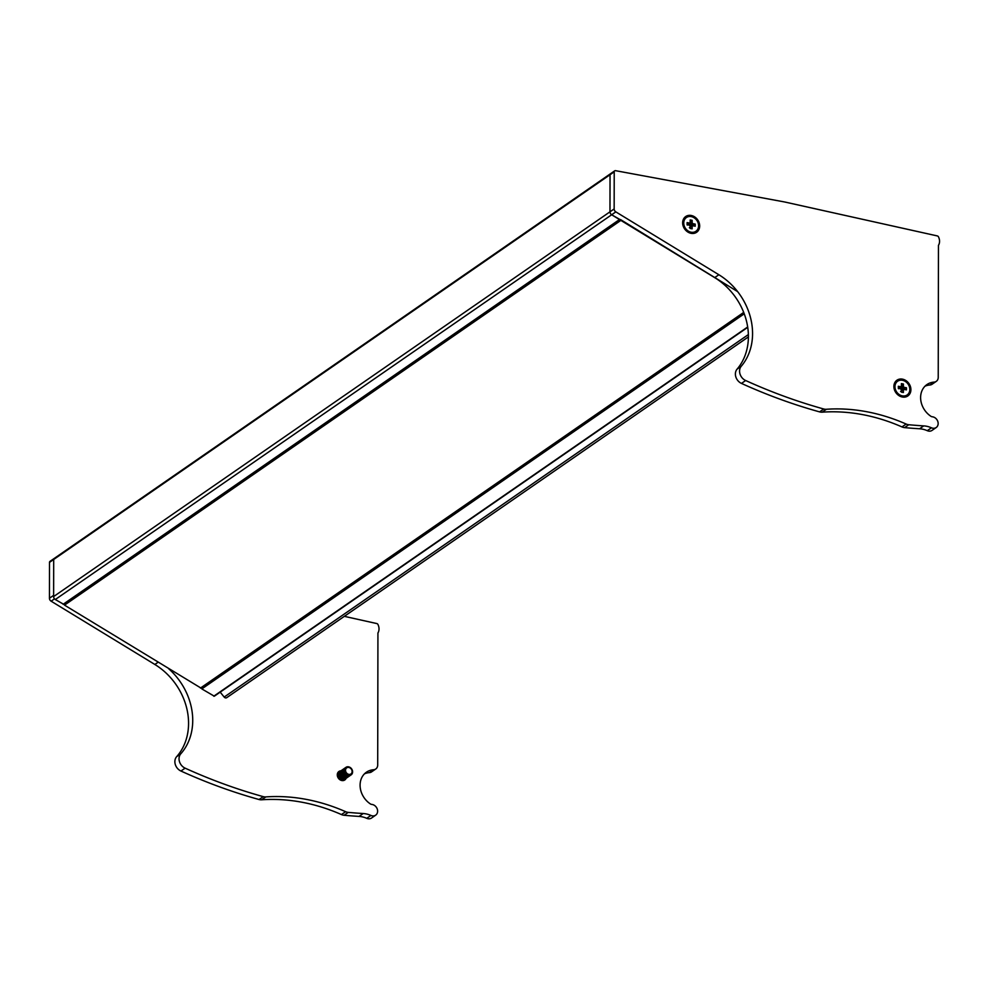 <?xml version="1.0" encoding="UTF-8"?>
<svg xmlns="http://www.w3.org/2000/svg" width="989" height="989" viewBox="0 0 989 989"><rect width="100%" height="100%" fill="white"/><g stroke="black" fill="none" stroke-linecap="round" stroke-linejoin="round"><path stroke-width="1.48" d="M55.038 558.315A1.521 1.261 55.3 0 0 53.69 559.477L53.616 596.577A3.041 2.522 55.3 0 0 55.31 599.519L63.679 604.304L619.72 219.682M611.4 173.557A1.521 1.261 55.3 0 0 610.04 174.732L609.978 211.819A3.041 2.522 55.3 0 0 611.659 214.774L620.041 219.558M214.316 696.207L747.721 327.334L214.316 696.207L201.83 688.913L201.768 687.553M748.376 334.566L224.182 697.072L220.201 692.152M224.182 697.072A2.126 1.768 55.3 0 0 226.728 697.665L748.401 336.903M620.573 219.595L737.67 291.644M64.446 603.772L64.508 605.132L201.002 688.084L743.79 312.635M346.125 778.306A5.168 4.29 -124.7 0 1 344.802 779.962A5.168 4.29 -124.7 0 1 339.907 779.728A5.168 4.29 -124.7 0 1 337.274 774.869A5.168 4.29 -124.7 0 1 338.93 771.469A5.168 4.29 -124.7 0 1 340.945 770.814M168.563 668.626A60.786 50.501 -124.7 0 1 192.731 720.486A60.786 50.501 -124.7 0 1 180.814 753.779A9.124 7.578 55.3 0 0 185.116 768.156A547.053 454.544 55.3 0 0 263.222 796.639A9.124 7.578 55.3 0 0 265.843 796.911A189.95 157.832 -124.7 0 1 345.618 811.685A9.124 7.578 55.3 0 0 348.239 812.377A547.053 454.544 55.3 0 0 363.223 813.527A24.317 20.2 -124.7 0 1 370.924 815.443A6.082 5.056 55.3 0 0 375.672 815.159A6.082 5.056 55.3 0 0 377.625 811.165A6.082 5.056 55.3 0 0 371.753 804.416A3.041 2.522 -124.7 0 1 370.393 803.933A19.755 16.417 -124.7 0 1 366.424 772.199A19.755 16.417 -124.7 0 1 373.558 769.751A6.082 5.056 55.3 0 0 375.758 768.997A6.082 5.056 55.3 0 0 377.699 764.991L377.934 632.985A9.124 7.578 55.3 0 0 379.022 628.93A9.124 7.578 55.3 0 0 377.946 624.492A1.521 1.261 55.3 0 0 376.772 623.552L344.32 616.345M614.701 170.837A1.521 1.261 55.3 0 0 614.218 171.839L614.157 208.939A3.041 2.522 55.3 0 0 615.838 211.881L718.867 274.744A60.786 50.501 -124.7 0 1 752.567 333.652A60.786 50.501 -124.7 0 1 741.256 366.251A9.124 7.578 55.3 0 0 745.644 380.518A547.053 454.544 55.3 0 0 823.75 409.001A9.124 7.578 55.3 0 0 826.371 409.273A189.95 157.832 -124.7 0 1 906.147 424.046A9.124 7.578 55.3 0 0 908.767 424.738A547.053 454.544 55.3 0 0 923.751 425.888A24.317 20.2 -124.7 0 1 931.453 427.804A6.082 5.056 55.3 0 0 936.2 427.52A6.082 5.056 55.3 0 0 938.153 423.527A6.082 5.056 55.3 0 0 932.281 416.777A3.041 2.522 -124.7 0 1 930.921 416.295A19.755 16.417 -124.7 0 1 926.953 384.56A19.755 16.417 -124.7 0 1 934.086 382.113A6.082 5.056 55.3 0 0 936.286 381.358A6.082 5.056 55.3 0 0 938.227 377.353L938.462 245.346A9.124 7.578 55.3 0 0 939.55 241.304A9.124 7.578 55.3 0 0 938.474 236.853A1.521 1.261 55.3 0 0 937.312 235.926L784.636 201.979L615.566 170.677A1.521 1.261 55.3 0 0 614.701 170.837L49.994 561.369A1.521 1.261 55.3 0 0 49.512 562.37L49.45 598.246A3.041 2.522 55.3 0 0 51.131 601.188L154.853 664.472A60.786 50.501 -124.7 0 1 188.565 723.379A60.786 50.501 -124.7 0 1 176.648 756.672A9.124 7.578 55.3 0 0 180.938 771.037A547.053 454.544 55.3 0 0 259.044 799.52A9.124 7.578 55.3 0 0 261.665 799.792A189.95 157.832 -124.7 0 1 341.452 814.565A9.124 7.578 55.3 0 0 344.073 815.257A547.053 454.544 55.3 0 0 359.044 816.407A24.317 20.2 -124.7 0 1 366.746 818.323A6.082 5.056 55.3 0 0 371.505 818.051L375.672 815.159M364.471 773.843A19.755 16.417 -124.7 0 1 369.392 772.632A6.082 5.056 55.3 0 0 371.58 771.877L375.758 768.997M54.172 558.476A1.521 1.261 55.3 0 0 53.69 559.477L53.629 595.353L49.45 598.246M699.68 225.974A9.569 7.949 55.3 0 0 691.175 215.466A9.569 7.949 55.3 0 0 682.645 222.822A9.569 7.949 55.3 0 0 691.15 233.342A9.569 7.949 55.3 0 0 699.68 225.974M910.906 389.654A9.569 7.949 55.3 0 0 902.413 379.133A9.569 7.949 55.3 0 0 893.883 386.501A9.569 7.949 55.3 0 0 902.376 397.022A9.569 7.949 55.3 0 0 910.906 389.654M610.534 173.73A1.521 1.261 55.3 0 0 610.04 174.732L609.978 211.819A3.041 2.522 55.3 0 0 611.659 214.774L714.688 277.625A60.786 50.501 -124.7 0 1 748.401 336.532A60.786 50.501 -124.7 0 1 737.089 369.132A9.124 7.578 55.3 0 0 741.466 383.411A547.053 454.544 55.3 0 0 819.572 411.881A9.124 7.578 55.3 0 0 822.193 412.166A189.95 157.832 -124.7 0 1 901.98 426.927A9.124 7.578 55.3 0 0 904.601 427.619A547.053 454.544 55.3 0 0 919.585 428.769A24.317 20.2 -124.7 0 1 927.274 430.685A6.082 5.056 55.3 0 0 932.034 430.413L936.2 427.52M924.999 386.204A19.755 16.417 -124.7 0 1 929.92 384.993A6.082 5.056 55.3 0 0 932.108 384.239L936.286 381.358M898.828 388.454L900.274 388.726A1.694 1.409 55.3 0 0 898.902 388.479M897.369 381.408A8.357 6.948 55.3 0 0 897.085 381.593A8.357 6.948 55.3 0 0 894.847 389.839A8.357 6.948 55.3 0 0 901.832 396.268A8.357 6.948 55.3 0 0 906.592 395.34A8.357 6.948 55.3 0 0 906.864 395.143M902.388 395.884A8.357 6.948 55.3 0 0 907.148 394.957A8.357 6.948 55.3 0 0 909.386 386.711A8.357 6.948 55.3 0 0 902.413 380.271A8.357 6.948 55.3 0 0 897.641 381.21A8.357 6.948 55.3 0 0 895.404 389.443A8.357 6.948 55.3 0 0 902.388 395.884M903.995 387.329L906.456 387.775L906.443 389.876L903.983 389.431A2.114 1.755 55.3 0 1 903.39 389.938L903.39 392.522L901.387 392.151L901.399 389.567A2.114 1.755 55.3 0 1 900.794 388.838L898.346 388.38L898.346 386.279L900.806 386.736A2.114 1.755 55.3 0 1 901.399 386.217L901.399 383.633L903.402 384.004L903.402 386.588A2.114 1.755 55.3 0 1 903.995 387.329L900.719 389.172M900.596 391.372L902.908 390.198M903.39 392.522L901.387 391.867M900.719 391.273L903.983 389.431M906.456 387.775L901.028 389.196M900.299 388.739A1.694 1.409 55.3 0 0 900.274 388.726L903.402 384.004M900.608 389.023L903.402 386.588M901.399 386.217L898.482 388.751M900.336 387.144L898.816 388.467M689.061 225.072A1.694 1.409 55.3 0 0 687.701 224.8L689.37 225.121L692.164 220.324L692.164 222.908A2.114 1.755 55.3 0 1 692.757 223.65L695.218 224.107L695.218 226.209L692.757 225.752A2.114 1.755 55.3 0 1 692.164 226.258L692.152 228.842L690.161 228.471L690.161 225.9A2.114 1.755 55.3 0 1 689.568 225.158L687.108 224.701L687.108 222.599L689.568 223.057A2.114 1.755 55.3 0 1 690.161 222.537L690.174 219.954L692.164 220.324M686.131 217.728A8.357 6.948 55.3 0 0 685.847 217.914A8.357 6.948 55.3 0 0 683.622 226.16A8.357 6.948 55.3 0 0 690.594 232.6A8.357 6.948 55.3 0 0 695.366 231.661A8.357 6.948 55.3 0 0 695.638 231.463M691.175 216.591A8.357 6.948 55.3 0 0 686.403 217.531A8.357 6.948 55.3 0 0 684.178 225.776A8.357 6.948 55.3 0 0 691.15 232.217A8.357 6.948 55.3 0 0 695.922 231.278A8.357 6.948 55.3 0 0 698.147 223.032A8.357 6.948 55.3 0 0 691.175 216.591M690.161 222.537L687.244 225.084M689.098 223.465L687.578 224.787M692.152 228.842L690.161 228.199M689.37 227.705L691.67 226.518M689.481 227.594L692.757 225.752M689.37 225.344L692.164 222.908M695.218 224.107L689.79 225.517M692.757 223.65L689.494 225.492M346.063 772.285A3.709 3.078 -124.7 0 1 347.028 767.674A3.709 3.078 -124.7 0 1 351.577 769.529A3.709 3.078 -124.7 0 1 350.613 774.14A3.709 3.078 -124.7 0 1 346.063 772.285M346.335 767.118A4.562 3.783 -124.7 0 1 351.948 769.393A4.562 3.783 -124.7 0 1 351.144 774.844A4.562 3.783 -124.7 0 1 350.761 775.067A4.562 3.783 -124.7 0 1 345.149 772.792A4.562 3.783 -124.7 0 1 345.952 767.353A4.562 3.783 -124.7 0 1 346.335 767.118M351.07 774.894A4.562 3.783 -124.7 0 1 351.008 774.943A4.562 3.783 -124.7 0 1 350.625 775.166A4.562 3.783 -124.7 0 1 345.013 772.891A4.562 3.783 -124.7 0 1 345.829 767.439A4.562 3.783 -124.7 0 1 345.89 767.39M350.724 775.116A4.562 3.783 -124.7 0 1 350.465 775.314A4.562 3.783 -124.7 0 1 350.081 775.537A4.562 3.783 -124.7 0 1 344.469 773.262A4.562 3.783 -124.7 0 1 345.272 767.81A4.562 3.783 -124.7 0 1 345.557 767.637M350.39 775.364A4.562 3.783 -124.7 0 1 350.329 775.401A4.562 3.783 -124.7 0 1 349.945 775.636A4.562 3.783 -124.7 0 1 344.345 773.361A4.562 3.783 -124.7 0 1 345.149 767.909A4.562 3.783 -124.7 0 1 345.21 767.86M350.044 775.586A4.562 3.783 -124.7 0 1 349.785 775.784A4.562 3.783 -124.7 0 1 349.401 776.006A4.562 3.783 -124.7 0 1 343.789 773.732A4.562 3.783 -124.7 0 1 344.592 768.28A4.562 3.783 -124.7 0 1 344.877 768.107M349.723 775.833A4.562 3.783 -124.7 0 1 349.649 775.871A4.562 3.783 -124.7 0 1 349.265 776.105A4.562 3.783 -124.7 0 1 343.665 773.831A4.562 3.783 -124.7 0 1 344.469 768.379A4.562 3.783 -124.7 0 1 344.531 768.329M349.364 776.044A4.562 3.783 -124.7 0 1 349.105 776.254A4.562 3.783 -124.7 0 1 348.721 776.476A4.562 3.783 -124.7 0 1 343.121 774.202A4.562 3.783 -124.7 0 1 343.925 768.75A4.562 3.783 -124.7 0 1 344.209 768.577M349.043 776.303A4.562 3.783 -124.7 0 1 348.969 776.34A4.562 3.783 -124.7 0 1 348.598 776.575A4.562 3.783 -124.7 0 1 342.985 774.3A4.562 3.783 -124.7 0 1 343.789 768.849A4.562 3.783 -124.7 0 1 343.851 768.799M348.697 776.513A4.562 3.783 -124.7 0 1 348.425 776.724A4.562 3.783 -124.7 0 1 348.041 776.946A4.562 3.783 -124.7 0 1 342.441 774.671A4.562 3.783 -124.7 0 1 343.245 769.219A4.562 3.783 -124.7 0 1 343.529 769.046M348.363 776.761A4.562 3.783 -124.7 0 1 348.301 776.81A4.562 3.783 -124.7 0 1 347.918 777.045A4.562 3.783 -124.7 0 1 342.305 774.77A4.562 3.783 -124.7 0 1 343.109 769.318A4.562 3.783 -124.7 0 1 343.171 769.269M348.017 776.983A4.562 3.783 -124.7 0 1 347.745 777.193A4.562 3.783 -124.7 0 1 347.374 777.416A4.562 3.783 -124.7 0 1 341.761 775.141A4.562 3.783 -124.7 0 1 342.565 769.689A4.562 3.783 -124.7 0 1 342.849 769.516M347.683 777.23A4.562 3.783 -124.7 0 1 347.621 777.28A4.562 3.783 -124.7 0 1 347.238 777.502A4.562 3.783 -124.7 0 1 341.625 775.228A4.562 3.783 -124.7 0 1 342.429 769.788A4.562 3.783 -124.7 0 1 342.503 769.739M347.337 777.453A4.562 3.783 -124.7 0 1 347.077 777.663A4.562 3.783 -124.7 0 1 346.694 777.886A4.562 3.783 -124.7 0 1 341.081 775.611A4.562 3.783 -124.7 0 1 341.885 770.159A4.562 3.783 -124.7 0 1 342.169 769.986M347.003 777.7A4.562 3.783 -124.7 0 1 346.941 777.75A4.562 3.783 -124.7 0 1 346.558 777.972A4.562 3.783 -124.7 0 1 340.945 775.697A4.562 3.783 -124.7 0 1 341.749 770.246A4.562 3.783 -124.7 0 1 341.823 770.208M346.657 777.923A4.562 3.783 -124.7 0 1 346.397 778.133A4.562 3.783 -124.7 0 1 346.014 778.355A4.562 3.783 -124.7 0 1 340.401 776.081A4.562 3.783 -124.7 0 1 341.205 770.629A4.562 3.783 -124.7 0 1 341.489 770.456M346.323 778.17A4.562 3.783 -124.7 0 1 346.261 778.219A4.562 3.783 -124.7 0 1 345.878 778.442A4.562 3.783 -124.7 0 1 340.278 776.167A4.562 3.783 -124.7 0 1 341.081 770.715A4.562 3.783 -124.7 0 1 341.143 770.678M345.977 778.392A4.562 3.783 -124.7 0 1 345.717 778.603A4.562 3.783 -124.7 0 1 345.334 778.825A4.562 3.783 -124.7 0 1 339.722 776.55A4.562 3.783 -124.7 0 1 340.525 771.099A4.562 3.783 -124.7 0 1 340.809 770.926M345.656 778.64A4.562 3.783 -124.7 0 1 345.581 778.689A4.562 3.783 -124.7 0 1 345.198 778.912A4.562 3.783 -124.7 0 1 339.598 776.637A4.562 3.783 -124.7 0 1 340.401 771.185A4.562 3.783 -124.7 0 1 340.463 771.148M345.297 778.862A4.562 3.783 -124.7 0 1 345.037 779.072A4.562 3.783 -124.7 0 1 344.654 779.295A4.562 3.783 -124.7 0 1 339.042 777.02A4.562 3.783 -124.7 0 1 339.857 771.568A4.562 3.783 -124.7 0 1 340.129 771.395M344.976 779.109A4.562 3.783 -124.7 0 1 344.901 779.159A4.562 3.783 -124.7 0 1 344.518 779.381A4.562 3.783 -124.7 0 1 338.918 777.107A4.562 3.783 -124.7 0 1 339.722 771.655A4.562 3.783 -124.7 0 1 339.783 771.618M344.617 779.332A4.562 3.783 -124.7 0 1 344.357 779.53A4.562 3.783 -124.7 0 1 343.974 779.765A4.562 3.783 -124.7 0 1 338.374 777.49A4.562 3.783 -124.7 0 1 339.178 772.038A4.562 3.783 -124.7 0 1 339.462 771.865M344.296 779.579A4.562 3.783 -124.7 0 1 344.234 779.629A4.562 3.783 -124.7 0 1 343.851 779.851A4.562 3.783 -124.7 0 1 338.238 777.577A4.562 3.783 -124.7 0 1 339.042 772.125A4.562 3.783 -124.7 0 1 339.103 772.088M337.385 773.855A4.562 3.783 -124.7 0 1 338.498 772.508A4.562 3.783 -124.7 0 1 338.782 772.335M343.949 779.802A4.562 3.783 -124.7 0 1 343.678 780A4.562 3.783 -124.7 0 1 343.294 780.234A4.562 3.783 -124.7 0 1 342.021 780.568M343.616 780.049A4.562 3.783 -124.7 0 1 343.554 780.098A4.562 3.783 -124.7 0 1 343.171 780.321A4.562 3.783 -124.7 0 1 342.33 780.605M337.459 773.559A4.562 3.783 -124.7 0 1 338.362 772.594A4.562 3.783 -124.7 0 1 338.436 772.557M614.218 171.839L49.512 562.37M614.157 208.939L53.616 596.577M615.838 211.881L55.31 599.519M619.485 219.546L63.135 604.291M743.938 313.019L201.533 688.121M744.235 313.81L201.83 688.913M747.672 326.988L213.772 696.207M620.869 220.386L64.508 605.132M620.103 219.917L64.211 604.341M743.703 312.4L200.458 688.072M180.814 753.779L176.648 756.672M54.506 598.852L51.131 601.188M158.092 662.234L154.853 664.472M185.116 768.156L180.938 771.037M263.222 796.639L259.044 799.52M265.843 796.911L261.665 799.792M345.618 811.685L341.452 814.565M348.239 812.377L344.073 815.257M363.223 813.527L359.044 816.407M370.924 815.443L366.746 818.323M373.558 769.751L369.392 772.632M741.256 366.251L737.089 369.132M718.867 274.744L714.688 277.625M745.644 380.518L741.466 383.411M823.75 409.001L819.572 411.881M826.371 409.273L822.193 412.166M906.147 424.046L901.98 426.927M908.767 424.738L904.601 427.619M923.751 425.888L919.585 428.769M931.453 427.804L927.274 430.685M934.086 382.113L929.92 384.993M619.794 219.731L63.679 604.304M743.815 312.697L201.002 688.084"/></g></svg>
